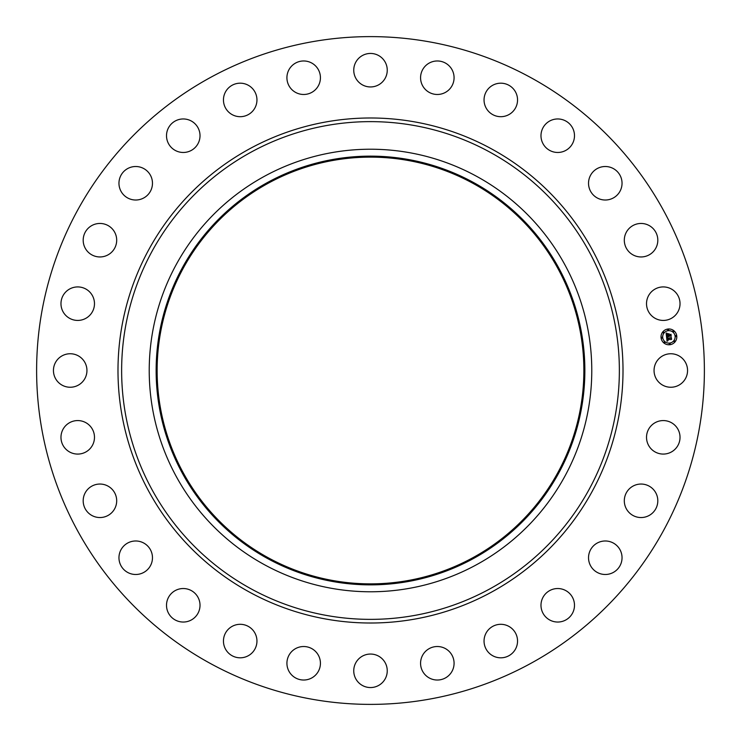 <?xml version="1.0" encoding="UTF-8"?>
<svg xmlns="http://www.w3.org/2000/svg" width="741" height="741" viewBox="0 0 741 741"><rect width="100%" height="100%" fill="white"/><g stroke="black" fill="none" stroke-linecap="round" stroke-linejoin="round"><path stroke-width="1.11" d="M656.1 362.469A16.756 16.756 0 0 1 678.83 355.8A16.756 16.756 0 0 1 685.508 378.531A16.756 16.756 0 0 1 662.769 385.2A16.756 16.756 0 0 1 656.1 362.469M210.425 663.51A333.885 333.885 0 0 1 77.49 210.425A333.885 333.885 0 0 1 530.575 77.49A333.885 333.885 0 0 1 663.51 530.575A333.885 333.885 0 0 1 210.425 663.51M472.795 183.249A213.371 213.371 0 0 1 557.751 472.795A213.371 213.371 0 0 1 268.205 557.751A213.371 213.371 0 0 1 183.249 268.205A213.371 213.371 0 0 1 472.795 183.249M473.267 182.379A214.362 214.362 0 0 1 558.621 473.267A214.362 214.362 0 0 1 267.733 558.621A214.362 214.362 0 0 1 182.379 267.733A214.362 214.362 0 0 1 473.267 182.379M476.583 176.312A221.272 221.272 0 0 1 564.688 476.583A221.272 221.272 0 0 1 264.417 564.688A221.272 221.272 0 0 1 176.312 264.417A221.272 221.272 0 0 1 476.583 176.312M90.272 314.777A16.756 16.756 0 0 1 66.625 316.222A16.756 16.756 0 0 1 65.18 292.575A16.756 16.756 0 0 1 88.827 291.13A16.756 16.756 0 0 1 90.272 314.777M631.304 487.18A16.756 16.756 0 0 1 654.673 491.033A16.756 16.756 0 0 1 650.82 514.411A16.756 16.756 0 0 1 627.442 510.558A16.756 16.756 0 0 1 631.304 487.18M109.696 253.82A16.756 16.756 0 0 1 86.327 249.967A16.756 16.756 0 0 1 90.18 226.589A16.756 16.756 0 0 1 113.558 230.442A16.756 16.756 0 0 1 109.696 253.82M598.802 542.292A16.756 16.756 0 0 1 620.736 551.248A16.756 16.756 0 0 1 611.77 573.182A16.756 16.756 0 0 1 589.836 564.225A16.756 16.756 0 0 1 598.802 542.292M142.198 198.708A16.756 16.756 0 0 1 120.264 189.752A16.756 16.756 0 0 1 129.23 167.818A16.756 16.756 0 0 1 151.164 176.775A16.756 16.756 0 0 1 142.198 198.708M554.852 588.78A16.756 16.756 0 0 1 574.238 602.396A16.756 16.756 0 0 1 560.622 621.792A16.756 16.756 0 0 1 541.236 608.176A16.756 16.756 0 0 1 554.852 588.78M186.148 152.22A16.756 16.756 0 0 1 166.762 138.604A16.756 16.756 0 0 1 180.378 119.208A16.756 16.756 0 0 1 199.764 132.824A16.756 16.756 0 0 1 186.148 152.22M501.657 624.33A16.756 16.756 0 0 1 517.524 641.919A16.756 16.756 0 0 1 499.934 657.795A16.756 16.756 0 0 1 484.068 640.205A16.756 16.756 0 0 1 501.657 624.33M239.343 116.67A16.756 16.756 0 0 1 223.476 99.081A16.756 16.756 0 0 1 241.066 83.205A16.756 16.756 0 0 1 256.932 100.795A16.756 16.756 0 0 1 239.343 116.67M441.886 647.152A16.756 16.756 0 0 1 453.446 667.836A16.756 16.756 0 0 1 432.763 679.395A16.756 16.756 0 0 1 421.203 658.712A16.756 16.756 0 0 1 441.886 647.152M299.114 93.848A16.756 16.756 0 0 1 287.554 73.164A16.756 16.756 0 0 1 308.237 61.605A16.756 16.756 0 0 1 319.797 82.288A16.756 16.756 0 0 1 299.114 93.848M378.531 656.1A16.756 16.756 0 0 1 385.2 678.83A16.756 16.756 0 0 1 362.469 685.508A16.756 16.756 0 0 1 355.8 662.769A16.756 16.756 0 0 1 378.531 656.1M362.469 84.9A16.756 16.756 0 0 1 355.8 62.17A16.756 16.756 0 0 1 378.531 55.492A16.756 16.756 0 0 1 385.2 78.231A16.756 16.756 0 0 1 362.469 84.9M314.777 650.728A16.756 16.756 0 0 1 316.222 674.375A16.756 16.756 0 0 1 292.575 675.82A16.756 16.756 0 0 1 291.13 652.173A16.756 16.756 0 0 1 314.777 650.728M426.223 90.272A16.756 16.756 0 0 1 424.778 66.625A16.756 16.756 0 0 1 448.425 65.18A16.756 16.756 0 0 1 449.87 88.827A16.756 16.756 0 0 1 426.223 90.272M253.82 631.304A16.756 16.756 0 0 1 249.967 654.673A16.756 16.756 0 0 1 226.589 650.82A16.756 16.756 0 0 1 230.442 627.442A16.756 16.756 0 0 1 253.82 631.304M487.18 109.696A16.756 16.756 0 0 1 491.033 86.327A16.756 16.756 0 0 1 514.411 90.18A16.756 16.756 0 0 1 510.558 113.558A16.756 16.756 0 0 1 487.18 109.696M198.708 598.802A16.756 16.756 0 0 1 189.752 620.736A16.756 16.756 0 0 1 167.818 611.77A16.756 16.756 0 0 1 176.775 589.836A16.756 16.756 0 0 1 198.708 598.802M542.292 142.198A16.756 16.756 0 0 1 551.248 120.264A16.756 16.756 0 0 1 573.182 129.23A16.756 16.756 0 0 1 564.225 151.164A16.756 16.756 0 0 1 542.292 142.198M152.22 554.852A16.756 16.756 0 0 1 138.604 574.238A16.756 16.756 0 0 1 119.208 560.622A16.756 16.756 0 0 1 132.824 541.236A16.756 16.756 0 0 1 152.22 554.852M588.78 186.148A16.756 16.756 0 0 1 602.396 166.762A16.756 16.756 0 0 1 621.792 180.378A16.756 16.756 0 0 1 608.176 199.764A16.756 16.756 0 0 1 588.78 186.148M116.67 501.657A16.756 16.756 0 0 1 99.081 517.524A16.756 16.756 0 0 1 83.205 499.934A16.756 16.756 0 0 1 100.795 484.068A16.756 16.756 0 0 1 116.67 501.657M624.33 239.343A16.756 16.756 0 0 1 641.919 223.476A16.756 16.756 0 0 1 657.795 241.066A16.756 16.756 0 0 1 640.205 256.932A16.756 16.756 0 0 1 624.33 239.343M93.848 441.886A16.756 16.756 0 0 1 73.164 453.446A16.756 16.756 0 0 1 61.605 432.763A16.756 16.756 0 0 1 82.288 421.203A16.756 16.756 0 0 1 93.848 441.886M647.152 299.114A16.756 16.756 0 0 1 667.836 287.554A16.756 16.756 0 0 1 679.395 308.237A16.756 16.756 0 0 1 658.712 319.797A16.756 16.756 0 0 1 647.152 299.114M84.9 378.531A16.756 16.756 0 0 1 62.17 385.2A16.756 16.756 0 0 1 55.492 362.469A16.756 16.756 0 0 1 78.231 355.8A16.756 16.756 0 0 1 84.9 378.531M650.728 426.223A16.756 16.756 0 0 1 674.375 424.778A16.756 16.756 0 0 1 675.82 448.425A16.756 16.756 0 0 1 652.173 449.87A16.756 16.756 0 0 1 650.728 426.223M669.799 344.732A7.901 7.901 0 0 1 661.065 337.766A7.901 7.901 0 0 1 668.03 329.023A7.901 7.901 0 0 1 676.765 335.988A7.901 7.901 0 0 1 669.799 344.732M668.215 330.69A6.224 6.224 0 0 1 675.097 336.182A6.224 6.224 0 0 1 669.614 343.064A6.224 6.224 0 0 1 662.723 337.572A6.224 6.224 0 0 1 668.215 330.69M666.567 337.136L667.66 337.516L667.067 338.804L671.114 337.979L671.29 339.554L667.428 339.498L668.086 340.443L667.169 339.526L668.067 340.628L667.057 341.249L666.567 337.136M666.752 336.896L667.789 337.377L666.752 336.896M667.391 337.757L667.317 338.535L671.355 337.535L671.55 339.285L671.281 337.729L667.233 338.656L667.391 337.757M666.529 336.822L666.122 333.265L667.215 333.709L666.687 335.645L668.289 335.46L666.844 335.414L666.974 333.996L666.928 335.312L668.252 335.164L667.558 334.163L668.993 334.006L668.577 335.432L670.707 334.747L670.892 336.433L670.383 335.923L668.91 336.09L669.095 336.599L668.651 336.118L668.928 336.775L668.363 336.145L666.529 336.822M666.307 332.978L667.428 333.478L666.307 332.978M667.65 333.904L669.132 333.737L667.65 333.904M668.753 334.395L668.836 335.099L670.985 334.247L671.207 336.238L670.911 334.45L668.753 335.201L668.753 334.395M661.843 337.192A0.482 0.482 0 0 1 662.371 337.618A0.482 0.482 0 0 1 661.945 338.146A0.482 0.482 0 0 1 661.417 337.72A0.482 0.482 0 0 1 661.843 337.192M668.067 329.384A0.482 0.482 0 0 1 668.595 329.801A0.482 0.482 0 0 1 668.178 330.329A0.482 0.482 0 0 1 667.65 329.912A0.482 0.482 0 0 1 668.067 329.384M663.334 331.996A0.482 0.482 0 0 1 663.862 332.422A0.482 0.482 0 0 1 663.445 332.95A0.482 0.482 0 0 1 662.917 332.524A0.482 0.482 0 0 1 663.334 331.996M675.875 335.608A0.482 0.482 0 0 1 676.413 336.034A0.482 0.482 0 0 1 675.987 336.562A0.482 0.482 0 0 1 675.459 336.136A0.482 0.482 0 0 1 675.875 335.608M673.263 330.875A0.482 0.482 0 0 1 673.791 331.301A0.482 0.482 0 0 1 673.374 331.829A0.482 0.482 0 0 1 672.837 331.403A0.482 0.482 0 0 1 673.263 330.875M669.762 344.37A0.482 0.482 0 0 1 669.225 343.954A0.482 0.482 0 0 1 669.651 343.416A0.482 0.482 0 0 1 670.179 343.843A0.482 0.482 0 0 1 669.762 344.37M664.566 342.879A0.482 0.482 0 0 1 664.029 342.453A0.482 0.482 0 0 1 664.455 341.925A0.482 0.482 0 0 1 664.983 342.342A0.482 0.482 0 0 1 664.566 342.879M674.486 341.758A0.482 0.482 0 0 1 673.958 341.332A0.482 0.482 0 0 1 674.384 340.804A0.482 0.482 0 0 1 674.912 341.231A0.482 0.482 0 0 1 674.486 341.758M489.81 152.1A248.865 248.865 0 0 1 588.9 489.81A248.865 248.865 0 0 1 251.19 588.9A248.865 248.865 0 0 1 152.1 251.19A248.865 248.865 0 0 1 489.81 152.1M491.561 148.904A252.505 252.505 0 0 1 592.096 491.561A252.505 252.505 0 0 1 249.439 592.096A252.505 252.505 0 0 1 148.904 249.439A252.505 252.505 0 0 1 491.561 148.904"/></g></svg>
